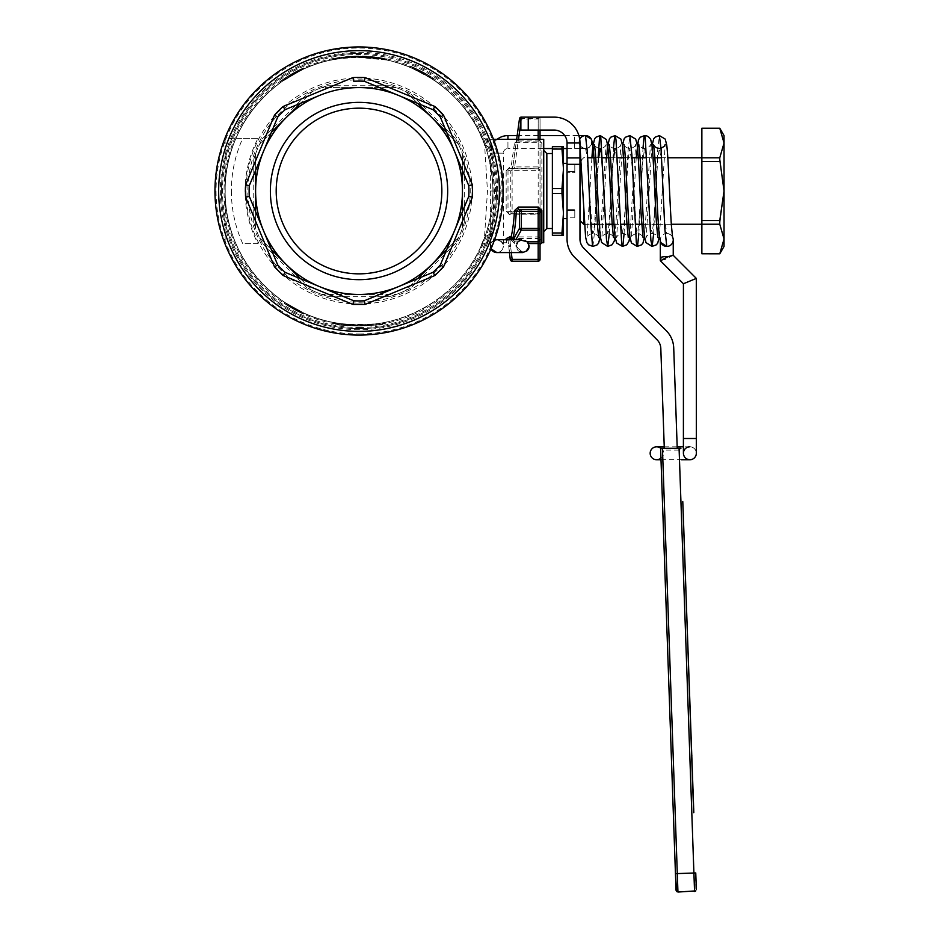 <?xml version="1.0" encoding="UTF-8"?>
<svg xmlns="http://www.w3.org/2000/svg" width="939" height="939" viewBox="0 0 939 939"><rect width="100%" height="100%" fill="white"/><g stroke="black" fill="none" stroke-linecap="round" stroke-linejoin="round"><path stroke-width="0.7" stroke-dasharray="4.7 3.52" d="M286.571 78.407A133.901 133.901 0 0 0 281.301 81.975A133.901 133.901 0 0 1 303.285 69.263L289.048 76.845A133.901 133.901 0 0 0 286.571 78.407L285.925 77.409A135.087 135.087 0 0 0 280.62 81.012L281.301 81.975L280.62 81.012A135.087 135.087 0 0 1 285.925 77.409L286.571 78.407L285.925 77.409A135.087 135.087 0 0 1 288.426 75.836L289.048 76.845L298.966 71.329A133.901 133.901 0 0 0 289.048 76.845L288.426 75.836A135.087 135.087 0 0 1 302.792 68.183L303.285 69.263A133.901 133.901 0 0 0 300.457 70.601L280.573 82.491L290.773 75.813L303.614 69.11L302.792 68.183L288.426 75.836L289.048 76.845L288.426 75.836A135.087 135.087 0 0 0 285.925 77.409L286.571 78.407M288.426 75.836L298.438 70.272A135.087 135.087 0 0 0 288.426 75.836L289.048 76.845M298.438 70.272L298.966 71.329M356.433 57.138L343.838 57.972L329.389 60.425L338.686 58.664L360.94 57.126L356.433 57.138L356.409 56.117L339.906 57.455L353.98 56.187L354.015 57.197M353.98 56.187L329.401 59.392L329.389 60.425L329.166 59.439L337.371 57.842L356.409 56.117M340.047 58.464L340.118 57.432L340.047 58.464M378.124 57.455L386.915 59.016L355.552 56.14L374.192 56.95L386.938 59.016L357.794 56.105L378.124 57.455L377.983 58.453L386.058 59.861M386.152 59.885L357.794 57.115L377.936 58.453M358.264 57.115L357.794 56.105L358.264 57.115M386.762 60.014L355.576 57.15L374.086 57.96L386.762 60.014L386.974 59.016M373.323 57.878L355.576 57.15L378.734 58.57L373.323 57.878L373.44 56.868L355.552 56.14L355.576 57.15L356.116 56.129L378.405 57.49L378.734 58.57L378.875 57.561L373.44 56.868M484.489 144.465C463.725 85.026 397.127 46.985 335.387 59.31C273.214 69.228 223.998 128.056 225.219 191.016C223.998 253.964 273.214 312.793 335.387 322.723C397.127 335.035 463.725 296.994 484.489 237.555L487.47 191.016L484.571 144.442C472.27 119.018 492.106 147.857 492.928 191.016A133.901 133.901 0 0 0 359.027 57.103A133.901 133.901 0 0 0 225.125 191.016C223.905 128.021 273.155 69.146 335.364 59.216C397.162 46.891 463.796 84.956 484.571 144.442L491.813 148.749L494.665 191.016L491.813 233.271L487.364 242.732L491.379 242.732C490.416 242.391 492.247 241.382 496.86 239.715C501.473 241.382 503.304 242.391 502.342 242.732L499.067 240.102M414.909 68.113L432.456 77.714A135.016 135.016 0 0 0 410.296 66.117A135.016 135.016 0 0 1 429.405 75.789L410.296 66.117A135.016 135.016 0 0 1 432.456 77.714L421.036 71.082A135.016 135.016 0 0 0 417.914 69.521A135.016 135.016 0 0 1 420.296 70.707L420.296 71.951A133.901 133.901 0 0 0 410.296 67.315A133.901 133.901 0 0 1 421.036 72.326L432.456 79.04A133.901 133.901 0 0 0 420.296 71.951A133.901 133.901 0 0 1 428.959 76.822L420.296 71.951L420.296 70.707A135.016 135.016 0 0 1 432.456 77.714L432.456 79.04L410.296 67.315A133.901 133.901 0 0 1 432.456 79.04L414.909 69.322A133.901 133.901 0 0 1 432.456 79.04A133.901 133.901 0 0 0 410.296 67.315A133.901 133.901 0 0 1 432.456 79.04L432.456 77.714A135.016 135.016 0 0 0 414.909 68.113L414.909 69.322M414.322 67.843L412.843 67.185A135.016 135.016 0 0 1 429.909 76.106L421.388 71.27L421.388 72.514L409.827 67.115L429.909 77.409A133.901 133.901 0 0 0 412.843 68.394L430.449 77.749L412.291 68.16L421.376 72.514L421.376 71.258L432.902 78.007L421.353 71.247L409.827 65.918L428.114 75.014L421.376 71.258L432.456 77.714L432.456 79.04L432.456 77.714A135.016 135.016 0 0 0 410.296 66.117L410.296 67.315L429.405 77.092A133.901 133.901 0 0 0 410.296 67.315L410.296 66.117L410.296 67.315L410.296 66.117L412.068 66.857L421.353 71.247L414.322 67.843L414.322 69.052M296.524 72.596L289.306 76.693A133.901 133.901 0 0 0 281.043 82.163A133.901 133.901 0 0 1 303.203 69.298L296.524 72.596L296.524 71.341L303.203 68.078A135.016 135.016 0 0 0 285.656 77.679L303.203 68.078A135.016 135.016 0 0 0 281.043 80.801A135.016 135.016 0 0 1 303.203 68.078L303.203 69.298A133.901 133.901 0 0 0 281.043 82.163L300.151 70.742A133.901 133.901 0 0 0 281.043 82.163A133.901 133.901 0 0 1 303.203 69.298L285.656 78.993A133.901 133.901 0 0 1 303.203 69.298L303.203 68.078A135.016 135.016 0 0 0 281.043 80.801A135.016 135.016 0 0 1 300.151 69.509L281.043 80.801L281.043 82.163L281.043 80.801A135.016 135.016 0 0 1 289.306 75.402L296.524 71.341M691.738 753.043L693.651 807.704M693.616 806.93L691.574 753.055L693.475 807.716M692.172 765.379L692.02 766.036L692.172 765.379M693.592 811.108L693.064 796.037L693.592 811.108M693.675 808.315L693.768 811.096M693.651 812.658L691.562 753.031M693.475 807.634L693.815 812.658M693.264 796.824L693.064 796.037L693.264 796.824M692.712 781.025L693.135 792.962M692.818 788.983L692.548 781.037M692.618 778.255L692.419 777.574M683.252 513.797L685.681 584.539M687.923 647.628L688.533 666.091M695.834 890.888L694.555 891.475L693.909 873.012L695.752 872.941L695.834 890.888L676.62 891.557L677.946 892.05L677.301 873.587L693.909 873.012L679.143 450.121L680.928 448.279L660.598 448.279L660.95 458.255L662.746 456.882L663.932 453.279L663.04 450.121L660.915 448.279M684.238 543.258L683.169 511.638M685.247 572.109L684.707 556.51L685.247 572.109M683.299 516.344L683.134 511.591M684.977 564.175L685.376 575.701M378.734 57.549L378.581 58.547L378.734 57.549M386.305 58.887L386.105 59.873M386.704 60.002L386.915 59.016L386.727 60.002M354.073 56.187L354.109 57.197M354.731 56.164L354.766 57.173L354.731 56.164M529.185 246.264L526.685 251.218L522.718 252.579L516.25 246.147L518.751 251.218L525.101 252.122L529.185 246.159L525.946 240.572L521.415 239.844M518.011 241.734L516.25 246.147L522.73 252.579L518.152 250.69L516.708 248.506L516.25 246.147L519.279 239.715M490.98 248.823L490.393 246.147A6.467 6.432 180 0 1 494.442 240.184L490.851 243.776L490.98 248.823A6.467 6.432 180 0 1 490.393 246.147L490.393 191.016L503.327 191.016L490.393 191.016L490.393 153.151L503.327 153.151A4.613 4.613 0 0 1 507.94 148.538L507.94 142.071L507.94 148.538L543.728 148.538M496.86 252.579A6.467 6.432 180 0 0 503.327 246.147C502.917 250.044 500.757 252.192 496.848 252.579L496.86 252.579C500.78 252.192 502.94 250.044 503.327 246.147L501.426 241.593L496.379 239.727M517.765 242.016L514.654 241.816L514.654 243.553L516.802 243.553L517.765 242.016M660.317 241.464L660.317 239.961A6.467 6.467 0 0 1 666.784 233.494L664.871 220.301L661.068 158.844L659.389 148.526L657.887 156.883L654.084 217.965L652.182 233.377L650.586 226.053L646.466 160.968L644.565 148.538L642.652 162.482L638.849 223.858L637.581 233.036L636.619 232.097L631.865 163.257L629.834 148.526L628.05 160.24L624.247 221.78L622.334 233.447L620.433 218.764L616.63 157.517L615.068 148.526C611.852 148.01 609.916 146.672 609.247 144.536M613.484 157.764L608.366 231.663L607.733 233.494L606.465 227.977L603.977 190.946M598.706 157.764L594.716 221.428L593.765 230.654L593.131 233.295L592.497 232.872L586.781 154.571L585.513 148.526L580.948 146.637L579.046 142.071A6.467 6.467 0 0 0 579.117 142.986L579.973 145.392L579.868 140.615M592.896 246.417L594.716 230.677L598.108 157.764M609.305 233.705L613.437 148.327M624.083 233.705L628.05 150.886L629.834 135.603M638.849 233.705L642.992 148.315M653.626 233.705L657.57 151.355L659.389 135.603M579.973 157.916L579.973 164.313L567.039 164.313L567.039 157.916L579.973 157.916L579.973 145.392A6.467 6.467 0 0 0 591.981 142.071A6.467 6.467 0 0 0 588.448 136.308M696.327 453.279A6.467 6.467 0 0 1 689.872 459.746M688.674 459.629A6.467 6.467 0 0 1 684.085 456.166M660.716 448.279A6.467 6.467 0 0 0 650.152 453.279A6.467 6.467 0 0 0 660.939 458.091M683.428 453.877C683.51 449.64 685.658 447.293 689.872 446.811A6.467 6.467 0 0 1 696.304 452.68A6.467 6.467 0 0 0 689.872 446.811A6.467 6.467 0 0 1 696.304 452.68M672.606 237.52C671.913 235.349 669.976 234.011 666.784 233.494A6.467 6.467 0 0 1 672.488 236.91M497.177 139.301A17.548 17.548 0 0 0 490.393 153.151L503.327 153.151L503.327 246.147A6.467 6.432 180 0 0 494.63 240.102M591.488 144.547L589.105 147.446L585.513 148.538C582.297 147.998 580.361 146.672 579.692 144.524L579.973 146.179M673.24 255.326L665.387 259.399L660.317 260.631M527.671 242.016L528.833 244.046L527.284 250.69M364.297 300.785A109.898 109.898 0 0 1 353.757 300.785L285.139 272.357A109.898 109.898 0 0 1 277.686 264.904A109.898 109.898 0 0 0 285.139 272.357M353.757 81.247A109.898 109.898 0 0 1 364.297 81.247L432.914 109.663A109.898 109.898 0 0 1 440.368 117.129A109.898 109.898 0 0 0 432.914 109.663M249.258 185.734A109.898 109.898 0 0 0 249.258 196.286A109.898 109.898 0 0 1 249.258 185.734L277.686 117.129A109.898 109.898 0 0 1 285.139 109.663A109.898 109.898 0 0 0 277.686 117.129M468.796 196.286A109.898 109.898 0 0 0 468.796 185.734A109.898 109.898 0 0 1 468.796 196.286L440.368 264.904A109.898 109.898 0 0 1 432.914 272.357A109.898 109.898 0 0 0 440.368 264.904M276.195 191.016A82.832 82.832 0 0 1 359.027 108.173A82.832 82.832 0 0 1 441.858 191.016A82.832 82.832 0 0 1 359.027 273.848A82.832 82.832 0 0 1 276.195 191.016A82.832 82.832 0 0 0 359.027 273.848A82.832 82.832 0 0 0 441.858 191.016A82.832 82.832 0 0 0 359.027 108.173A82.832 82.832 0 0 0 276.195 191.016A82.832 82.832 0 0 1 359.027 108.173A82.832 82.832 0 0 1 441.858 191.016A82.832 82.832 0 0 1 359.027 273.848A82.832 82.832 0 0 1 276.195 191.016M359.027 46.95A144.066 144.066 0 0 1 503.093 191.016A144.066 144.066 0 0 1 359.027 335.07A144.066 144.066 0 0 1 214.961 191.016A144.066 144.066 0 0 1 359.027 46.95A144.066 144.066 0 0 0 214.961 191.016A144.066 144.066 0 0 0 359.027 335.07M496.625 191.016A137.599 137.599 0 0 0 359.027 53.417A137.599 137.599 0 0 1 496.625 191.016A137.599 137.599 0 0 1 359.027 328.615A137.599 137.599 0 0 0 496.625 191.016A137.599 137.599 0 0 1 359.027 328.615A137.599 137.599 0 0 1 221.428 191.016A137.599 137.599 0 0 1 359.027 53.417A137.599 137.599 0 0 0 221.428 191.016A137.599 137.599 0 0 0 359.027 328.615A137.599 137.599 0 0 1 221.428 191.016A137.599 137.599 0 0 0 359.027 328.615M359.027 324.917A133.901 133.901 0 0 0 492.928 191.016C492.106 234.175 472.27 263.002 484.571 237.59C463.796 297.064 397.162 335.129 335.364 322.805C273.155 312.875 223.905 254.011 225.125 191.016A133.901 133.901 0 0 0 359.027 324.917C375.94 323.908 384.497 323.086 384.708 322.429A133.901 133.901 0 0 1 376.915 323.72L376.915 324.835L376.915 323.72C381.375 324.401 343.463 325.587 341.15 323.72L341.15 323.72A133.901 133.901 0 0 1 333.345 322.429L333.345 323.556A135.016 135.016 0 0 0 341.139 324.835C343.451 326.69 381.387 325.504 376.915 324.835A135.016 135.016 0 0 0 384.72 323.556L384.708 322.429A133.901 133.901 0 0 1 376.915 323.72L376.915 324.835L376.915 323.72L362.9 324.859A133.901 133.901 0 0 1 355.153 324.859L341.139 323.72A133.901 133.901 0 0 1 333.345 322.429C333.556 323.086 342.113 323.908 359.027 324.917A133.901 133.901 0 0 1 225.125 191.016C223.905 128.021 273.155 69.146 335.364 59.216C397.162 46.891 463.796 84.956 484.571 144.442C463.983 85.59 398.523 47.584 337.207 58.899C274.2 68.031 223.869 127.352 225.125 191.016A133.901 133.901 0 0 1 359.027 57.103A133.901 133.901 0 0 1 492.928 191.016M298.755 310.586L294.564 308.379A133.901 133.901 0 0 1 294.494 308.332L294.588 308.391A133.901 133.901 0 0 0 294.67 308.438L298.755 310.586L298.755 311.818L294.67 309.694A135.016 135.016 0 0 1 294.588 309.659L284.306 303.461L284.306 302.135M303.262 312.746A133.901 133.901 0 0 1 284.728 302.417A133.901 133.901 0 0 0 300.68 311.537L303.262 312.746L303.262 313.966L300.68 312.769A135.016 135.016 0 0 1 284.728 303.743A135.016 135.016 0 0 0 288.261 305.997A135.016 135.016 0 0 1 284.728 303.743L284.728 302.417A133.901 133.901 0 0 0 293.684 307.886L303.203 312.722A133.901 133.901 0 0 1 284.728 302.417A133.901 133.901 0 0 0 291.078 306.396A133.901 133.901 0 0 1 284.728 302.417A133.901 133.901 0 0 0 288.261 304.694A133.901 133.901 0 0 1 284.728 302.417L284.728 303.743A135.016 135.016 0 0 0 291.078 307.675L291.078 306.396A133.901 133.901 0 0 0 293.684 307.886L303.203 312.722A133.901 133.901 0 0 1 291.078 306.396L291.078 307.675A135.016 135.016 0 0 1 284.728 303.743L284.728 302.417L284.728 303.743A135.016 135.016 0 0 0 291.078 307.675L291.078 306.396L291.078 307.675A135.016 135.016 0 0 0 293.062 308.814L293.062 307.546A133.901 133.901 0 0 0 300.28 311.337L293.062 307.546A133.901 133.901 0 0 0 300.28 311.337L293.062 307.546L293.062 308.814A135.016 135.016 0 0 0 303.203 313.943L293.684 309.154A135.016 135.016 0 0 1 291.078 307.675L291.078 306.396L291.078 307.675A135.016 135.016 0 0 1 284.728 303.743L284.728 302.417L284.728 303.743A135.016 135.016 0 0 0 286.618 304.964L286.618 303.649L286.618 304.964A135.016 135.016 0 0 0 303.262 313.966L303.262 312.746M340.951 323.697L340.963 324.812M333.345 322.429L333.345 322.429C335.188 325.974 389.685 324.248 384.72 322.429L384.72 323.556C384.509 324.213 375.94 325.035 359.027 326.021C342.113 325.035 333.556 324.213 333.345 323.556L333.345 322.429L333.345 323.556A135.016 135.016 0 0 0 341.15 324.835L355.153 325.974A135.016 135.016 0 0 0 362.9 325.974L376.915 324.835A135.016 135.016 0 0 0 384.708 323.556L384.708 322.429L384.72 323.556C389.697 325.352 335.176 327.077 333.345 323.556M284.306 303.461L294.494 309.6A135.016 135.016 0 0 0 294.564 309.635L303.614 314.131L303.614 312.91L284.341 302.158L303.579 312.898L303.579 314.107L284.341 303.485L303.579 314.107M484.489 237.555L484.571 237.59C463.796 297.064 397.162 335.129 335.364 322.805C273.155 312.875 223.905 254.011 225.125 191.016M231.37 191.016A127.657 127.657 0 0 0 242.732 243.647L258.002 243.647A113.912 113.912 0 0 1 258.002 138.373L242.732 138.373A127.657 127.657 0 0 0 231.37 191.016M446.706 249.598L458.42 237.884L455.755 243.166A109.898 109.898 0 0 0 464.3 222.531L462.458 228.142L462.458 191.016A103.431 103.431 0 0 1 285.89 264.152A103.431 103.431 0 0 1 359.027 87.585A103.431 103.431 0 0 1 462.458 191.016L462.458 153.879A109.898 109.898 0 0 0 458.42 144.137L405.906 91.623A109.898 109.898 0 0 0 396.164 87.585L321.889 87.585A109.898 109.898 0 0 0 312.147 91.623L259.634 144.137A109.898 109.898 0 0 0 255.596 153.879L255.596 228.142A109.898 109.898 0 0 0 259.634 237.884L312.147 290.409A109.898 109.898 0 0 0 321.889 294.447L396.164 294.447A109.898 109.898 0 0 0 405.906 290.409L458.42 237.884A109.898 109.898 0 0 0 462.458 228.142L462.458 211.58M462.458 170.44L462.458 153.879L464.3 159.489A109.898 109.898 0 0 0 455.755 138.855L458.42 144.137L446.706 132.422M300.445 278.695L312.147 290.409L306.877 287.745A109.898 109.898 0 0 0 327.511 296.29L321.889 294.447L396.164 294.447L390.542 296.29A109.898 109.898 0 0 0 411.176 287.745L405.906 290.409L417.62 278.695M255.596 211.58L255.596 228.142L253.753 222.531A109.898 109.898 0 0 0 262.298 243.166L259.634 237.884L271.348 249.598M271.348 132.422L259.634 144.137L262.298 138.855A109.898 109.898 0 0 0 253.753 159.489L255.596 153.879L255.596 170.44M417.62 103.325L405.906 91.623L411.176 94.287A109.898 109.898 0 0 0 390.542 85.731L396.164 87.585L321.889 87.585L327.511 85.731A109.898 109.898 0 0 0 306.877 94.287L312.147 91.623L300.445 103.325M543.728 139.301L543.728 242.732M541.873 211.216L538.176 214.843L509.666 214.843L507.999 211.956L506.156 211.228L506.156 170.792L509.666 168.187L512.119 168.797A1.843 1.831 -76 0 0 510.288 170.64L512.119 170.64L512.119 168.797L538.176 168.797L538.176 170.64L512.119 170.64L512.119 211.381L538.176 211.381L538.176 170.64L540.031 170.64A1.843 1.843 0 0 0 538.176 168.797L514.654 168.327L514.654 166.919L512.882 166.626L516.65 139.301L512.894 166.59L511.062 167.189L514.49 143.162L518.41 141.848L538.176 141.848L541.873 143.162L541.873 211.216L540.031 211.944L539.491 213.282L538.176 213.846L538.176 213.223A1.843 1.843 180 0 0 540.031 211.381L540.031 139.301L540.031 211.334L538.176 209.479L521.321 209.479M506.156 170.792L509.666 167.189L511.062 167.189L511.062 168.187A1.843 1.843 7.9 0 0 512.894 166.59A1.843 1.843 -172.1 0 1 511.051 168.222L509.666 168.187L509.666 167.189M491.813 233.271L484.97 236.663L491.813 233.271C478.291 257.896 499.29 231.475 500.311 191.016C499.302 150.58 478.28 124.112 491.813 148.749L484.97 145.357M493.491 139.301L487.364 139.301L491.813 148.749M270.373 191.016A88.653 88.653 0 0 0 359.027 279.669A88.653 88.653 0 0 0 447.68 191.016A88.653 88.653 0 0 0 359.027 102.363A88.653 88.653 0 0 0 270.373 191.016M508.398 238.917L507.999 240.091C508.656 245.748 508.656 245.748 507.999 240.091L509.466 252.579L507.999 240.091L509.666 238.494L512.119 259.399L538.176 259.399L538.176 238.494L540.031 240.314L540.031 259.352L538.176 259.399L538.176 261.195L512.119 261.195L512.119 259.399L510.288 259.563M538.176 236.91L538.176 238.494L509.666 238.494L509.666 236.91L538.176 236.91L541.873 238.612L541.873 242.732M540.031 240.314L541.873 238.612M511.051 239.715L512.882 239.903L514.654 241.816L515.851 239.715M520.875 117.187A1.843 1.843 0 0 1 521.321 117.129L520.875 118.924M521.321 118.549L521.321 117.129L538.176 117.129L521.321 117.129A1.843 1.843 0 0 0 519.49 118.725L521.321 118.549L514.654 166.919L538.176 166.919L538.176 118.549L540.031 118.983L538.176 118.983L538.176 117.129L538.176 118.549L521.321 118.549M539.491 117.68A1.843 1.843 0 0 1 540.031 118.983L540.031 130.063L540.031 118.983A1.843 1.843 0 0 0 538.176 117.129A1.843 1.843 0 0 1 539.491 117.68M538.176 139.301L541.873 143.162M514.49 143.162L518.41 140.099L518.41 141.848M510.828 212.684A1.843 1.831 -104 0 0 512.119 213.223L512.119 211.381L510.288 211.381A1.843 1.831 -104 0 0 510.828 212.684M563.459 191.016L563.459 163.398L563.459 191.016M567.039 191.016L567.039 163.398L567.039 191.016M552.378 191.016L552.378 153.515L552.378 191.016M546.838 153.515L546.838 228.506M523.035 117.129L528.258 117.129L528.258 130.063L520.875 130.063L520.875 117.129L523.035 117.129M688.428 663.298L688.569 666.091M719.767 224.221L724.039 238.999L724.039 143.021L719.767 157.799L724.039 191.016L719.767 224.221L701.867 224.221L701.867 157.764L701.867 253.776L719.767 253.812M719.767 161.461L701.867 161.461L701.867 224.221M583.671 209.69L583.671 224.257M579.973 205.794L579.973 161.461L579.973 205.794M719.767 157.799L701.867 157.799L701.867 128.256L719.767 128.256L724.039 143.021L724.039 135.603M724.039 246.417L724.039 238.999L719.767 253.776M701.867 157.799L701.867 161.461M701.867 220.559L719.767 220.559M684.484 548.986L684.285 543.258M684.414 548.223L684.144 540.336L684.449 548.223M683.31 515.488L683.733 527.753L683.275 515.488M683.698 527.765L683.486 521.65L683.698 527.765M683.451 520.769L683.04 507.682M682.958 505.605L682.817 501.543M683.04 507.882L682.993 506.367M684.378 547.296L684.789 557.895M685.658 583.894L685.411 575.666M685.306 572.614L685.13 567.661M685.083 567.32L685.364 574.41M685.458 577.99L685.259 572.25M685.235 571.593L685.493 578.189M676.033 890.266L676.62 891.557L676.033 890.266M677.23 448.279L664.296 448.279L677.23 448.279L673.721 347.97A25.858 25.858 0 0 0 666.174 330.587L583.765 248.178A12.923 12.923 0 0 1 579.973 239.034L579.973 164.313M664.296 448.279L660.81 348.416A12.923 12.923 0 0 0 657.03 339.73L574.621 257.321A25.858 25.858 0 0 1 567.039 239.034L567.039 164.313M528.258 130.063L554.116 130.063A12.923 12.923 0 0 1 567.039 142.986L567.039 157.916M579.703 139.242A6.467 6.467 0 0 0 579.046 142.071A6.467 6.467 0 0 1 579.703 139.242A25.858 25.858 0 0 0 554.116 117.129L528.258 117.129M567.039 142.986L579.117 142.986M561.98 235.337L561.98 232.966L552.378 232.966L552.378 235.337L563.459 235.337L563.459 146.684L552.378 146.684L552.378 149.066L561.98 149.066L561.98 146.684M561.98 193.387L561.98 188.633L552.378 188.633L552.378 193.387L561.98 193.387L563.459 213.176L561.98 232.966M561.98 149.066L563.459 168.844L561.98 188.633M552.378 188.633L552.378 149.066M552.378 232.966L552.378 193.387M507.999 170.065L507.999 211.956L510.288 211.381L510.288 170.64L507.999 170.065M509.666 214.843L506.156 211.228M509.666 236.91L506.156 238.612C506.825 244.093 506.825 244.093 506.156 238.612C506.825 244.093 506.825 244.093 506.156 238.612L507.893 239.715M258.002 138.373L225.125 138.373L225.125 243.647L225.125 138.373L242.732 138.373M258.002 243.647L242.732 243.647M284.259 79.932L292.733 74.674L284.259 79.932L284.259 78.594L290.116 74.909L291.513 74.087L291.513 75.378M299.811 70.918L300.656 70.495A133.901 133.901 0 0 0 291.818 75.202L299.811 70.918L299.811 69.674L291.818 73.923A135.016 135.016 0 0 1 300.656 69.275L299.811 69.674M301.795 312.065L295.186 308.72L301.795 312.065L301.795 313.297L298.884 311.889L295.186 309.976L295.186 308.72M285.656 77.679L285.656 78.993M300.151 69.509L300.151 70.742M295.198 72.045L300.457 69.369A135.016 135.016 0 0 1 303.309 68.031L290.773 74.521L280.573 81.13L288.226 76.059L295.198 72.045L295.198 73.301M280.573 81.13L280.573 82.491M282.592 79.721L282.592 81.071M303.614 67.89L303.614 69.11M303.309 68.031L303.309 69.251M293.649 72.89L293.649 74.158M301.055 69.087L301.055 70.308M300.457 69.369L300.457 70.601L300.457 69.369M291.513 74.087L292.733 73.395L291.959 75.108M292.733 73.395L292.733 74.674M291.959 73.829L283.003 79.439L283.003 80.789M283.003 79.439L284.259 78.594M291.818 73.923L291.818 75.202L291.818 73.923M293.144 73.16L293.144 74.439M300.656 69.275L300.656 70.495L300.656 69.275M281.043 80.801L281.043 82.163L281.043 80.801M303.203 68.078L303.203 69.298L303.203 68.078M289.306 75.402L289.306 76.693L289.306 75.402M429.405 75.789L429.405 77.092M412.291 66.951L412.291 68.16M430.449 76.435L430.449 77.749M432.902 78.007L432.902 79.334M409.827 65.918L409.827 67.115M412.068 66.857L412.068 68.066M410.296 66.117L410.296 67.315L410.296 66.117A135.016 135.016 0 0 1 417.914 69.521A135.016 135.016 0 0 0 410.296 66.117L410.296 67.315L410.296 66.117M428.571 75.296L428.571 76.587M429.909 76.106L429.909 77.409L429.909 76.106M412.843 67.185L412.843 68.394L412.843 67.185M420.296 70.707L428.959 75.519A135.016 135.016 0 0 0 420.296 70.707L420.296 71.951L420.296 70.707M428.959 75.519L428.959 76.822M417.914 69.521L417.914 70.754L417.914 69.521M421.036 71.082L421.036 72.326M432.456 77.714L432.456 79.04L432.456 77.714M292.815 307.393L286.149 303.344L292.815 307.393L292.815 308.673L289.635 306.83L286.149 304.67L286.149 303.344M288.379 304.764L301.525 311.936L288.379 304.764L288.379 306.067L293.954 309.307L301.525 313.168L301.525 311.936M288.261 305.997L288.261 304.694L288.261 305.997M284.341 303.485L284.341 302.158M301.525 313.168L286.395 304.823L286.395 303.508M286.395 304.823L288.379 306.067M293.684 309.154L293.684 307.886L293.684 309.154A135.016 135.016 0 0 1 291.078 307.675L291.078 306.396L291.078 307.675A135.016 135.016 0 0 0 293.062 308.814L293.062 307.546L293.062 308.814L300.28 312.57A135.016 135.016 0 0 1 293.062 308.814L293.062 307.546L293.062 308.814L300.28 312.57L300.28 311.337L300.28 312.57A135.016 135.016 0 0 1 293.062 308.814A135.016 135.016 0 0 0 303.203 313.943L303.203 312.722L303.203 313.943L293.684 309.154M303.203 313.943L303.203 312.722L303.203 313.943M293.062 308.814L293.062 307.546L293.062 308.814M355.153 325.974L355.153 324.859L355.153 325.974M362.9 325.974L362.9 324.859L362.9 325.974M298.989 311.948L298.989 310.703L298.989 311.948M286.618 304.964L286.618 303.649L286.618 304.964M300.68 312.769L300.68 311.537M341.15 324.835L341.15 323.72M294.588 309.659L294.588 308.391M294.67 309.694L294.67 308.438M286.149 304.67L293.966 309.318L293.966 308.051L293.966 309.318L292.815 308.673M295.186 309.976L296.348 310.586L296.348 309.342M296.348 310.586L301.795 313.297M294.494 309.6L294.494 308.332M294.564 309.635L294.564 308.379M303.614 314.131L298.755 311.818M498.809 240.008L497.341 239.727M494.442 240.173L491.379 242.732M484.97 236.663L484.571 237.59M516.25 246.147L517.929 241.839M517.589 242.227L519.49 240.572L525.946 240.572L529.185 246.147M574.797 172.729L574.797 171.614L574.797 172.729L567.039 172.729L574.797 172.729M574.797 171.614L574.797 164.231L574.797 171.614L567.039 171.614L567.039 164.231L567.039 171.614L574.797 171.614M567.039 171.614L567.039 172.729L567.039 171.614M567.039 210.406L567.039 217.789L567.039 209.291L567.039 210.406L574.797 210.406L574.797 217.789L574.797 209.291L567.039 209.291L574.797 209.291L574.797 210.406L567.039 210.406M356.21 56.129L356.233 57.138L356.21 56.129M386.492 58.922L386.281 59.908M355.552 56.14L355.576 57.15L355.552 56.14M356.116 56.129L356.127 57.138L356.116 56.129M378.405 57.49L378.253 58.5M378.875 57.561L378.734 58.57M374.192 56.95L374.086 57.96M379.344 57.631L379.192 58.641M382.819 58.206L382.643 59.204M383.64 58.359L383.452 59.357M386.445 58.911L386.234 59.896M362.571 56.14L362.548 57.15M363.37 56.164L363.346 57.173M345.458 56.786L345.564 57.784M355.2 56.152L355.224 57.162M344.296 56.903L344.413 57.913M347.524 56.586L347.618 57.596M348.885 56.481L348.956 57.49M354.249 56.176L354.285 57.197M345.059 56.821L345.165 57.831M343.721 56.962L343.838 57.972M337.371 57.842L337.535 58.84M338.533 57.666L338.686 58.664M360.2 56.105L360.189 57.115M360.952 56.105L360.94 57.126M360.869 56.105L360.858 57.126M509.783 246.147C510.616 237.849 510.616 237.849 509.783 246.147C508.95 254.434 508.95 254.434 509.783 246.147M683.428 438.501L696.304 438.501M507.94 135.603L507.94 139.301M574.433 142.071C574.433 150.404 574.433 150.404 574.433 142.071C574.433 150.404 574.433 150.404 574.433 142.071L574.433 135.603L574.433 142.071M650.187 452.68A6.467 6.467 0 0 0 650.152 453.279M660.317 258.002A6.467 1.432 180 0 0 665.387 259.399M675.446 873.657L677.301 873.587L662.746 456.882M359.027 333.991A142.986 142.986 0 0 0 502.013 191.016A142.986 142.986 0 0 0 359.027 48.03A142.986 142.986 0 0 0 216.052 191.016A142.986 142.986 0 0 0 359.027 333.991M359.027 329.695A138.679 138.679 0 0 1 220.348 191.016A138.679 138.679 0 0 1 359.027 52.338A138.679 138.679 0 0 1 497.705 191.016A138.679 138.679 0 0 1 359.027 329.695M359.027 327.523A136.519 136.519 0 0 0 495.546 191.016A136.519 136.519 0 0 0 359.027 54.497A136.519 136.519 0 0 0 222.508 191.016A136.519 136.519 0 0 0 359.027 327.523M359.027 325.997A134.981 134.981 0 0 1 224.045 191.016A134.981 134.981 0 0 1 359.027 56.023A134.981 134.981 0 0 1 494.008 191.016A134.981 134.981 0 0 1 359.027 325.997M359.027 304.001A112.985 112.985 0 0 1 246.041 191.016A112.985 112.985 0 0 1 359.027 78.019A112.985 112.985 0 0 1 472.012 191.016A112.985 112.985 0 0 1 359.027 304.001M464.3 159.489L464.3 222.531M455.755 243.166L411.176 287.745M390.542 296.29L327.511 296.29M306.877 287.745L262.298 243.166M253.753 222.531L253.753 159.489M262.298 138.855L306.877 94.287M327.511 85.731L390.542 85.731M411.176 94.287L455.755 138.855M359.027 302.205A111.189 111.189 0 0 0 470.216 191.016A111.189 111.189 0 0 0 359.027 79.827A111.189 111.189 0 0 0 247.837 191.016A111.189 111.189 0 0 0 359.027 302.205M540.031 167.353L538.176 166.919L538.176 168.327L540.031 170.182M511.321 252.579L509.807 239.715M512.999 239.715L512.894 238.553M540.031 211.381L538.176 211.381L538.176 213.223L509.666 213.846L538.176 213.846L538.176 214.843M520.875 122.258L521.321 118.983L538.176 118.983L538.176 130.063M538.176 141.848L538.176 140.099L518.41 140.099L518.516 139.301M679.143 450.121L663.04 450.121M514.654 168.327L511.051 168.222M511.051 239.856L514.654 243.553M282.662 79.674L282.662 81.024M288.226 76.059L288.226 77.362M290.773 74.521L290.773 75.813M300.046 69.568L300.046 70.801M293.884 72.761L293.884 74.017M288.097 76.129L288.097 77.432M290.116 74.909L290.116 76.2M296.431 71.387L296.431 72.643M301.818 68.723L301.818 69.944M291.606 74.04L291.606 75.32M414.674 68.007L414.674 69.216M421.353 71.247L421.353 72.503M428.114 75.014L428.114 76.305M414.627 67.972L414.627 69.193M428.149 75.038L428.149 76.329M430.696 76.587L430.696 77.902M293.954 309.307L293.954 308.039L293.954 309.307M299.576 312.229L299.576 310.997L299.611 312.241M288.332 306.044L288.332 304.741M285.902 304.506L285.902 303.18M289.834 306.947L289.834 305.656M290.01 307.053L290.01 305.762M299.036 311.971L299.036 310.727M289.881 306.971L289.881 305.68M298.919 311.901L298.919 310.668M289.635 306.83L289.635 305.539M298.884 311.889L298.884 310.656M359.027 53.417A137.599 137.599 0 0 0 221.428 191.016M359.027 300.903A109.898 109.898 0 0 1 353.757 300.785M359.027 81.118A109.898 109.898 0 0 1 364.297 81.247M357.747 57.115L357.736 56.105M339.941 58.476L339.801 57.479M329.284 60.448L329.061 59.462M591.887 157.764L587.086 237.485C587.755 235.349 589.692 234.011 592.896 233.494C596.065 233.987 598.014 235.325 598.73 237.52M606.113 144.512L606.113 144.512C605.444 146.672 603.495 148.01 600.291 148.526C597.087 148.01 595.138 146.672 594.469 144.512M606.664 157.764L601.852 237.497C602.545 235.337 604.481 234.011 607.674 233.506C610.866 234.011 612.815 235.349 613.507 237.52M622.451 145.51L616.63 237.508C617.31 235.349 619.247 234.011 622.451 233.506C625.656 234.011 627.592 235.349 628.273 237.508M635.668 144.5C635.022 146.625 633.074 147.975 629.834 148.526C626.642 148.01 624.705 146.684 624.024 144.536M636.208 157.764L631.407 237.485C632.076 235.349 634.025 234.022 637.229 233.494C640.445 234.022 642.393 235.36 643.051 237.508M644.624 236.522L650.445 144.512C649.753 146.672 647.816 148.01 644.624 148.526C641.419 148.01 639.482 146.672 638.79 144.524M652.006 145.522L646.185 237.497C646.865 235.349 648.802 234.011 652.006 233.494C655.211 234.011 657.147 235.36 657.828 237.52M660.997 459.746L681.327 459.746M567.039 148.538L579.973 148.538M580.243 148.538L585.513 148.538M552.378 148.538L563.459 148.538M516.321 141.707L516.004 142.341L540.383 142.294L540.031 141.449M584.492 224.257L591.324 224.257M599.27 224.257L606.101 224.257M614.047 224.257L620.879 224.257M628.825 224.257L635.644 224.257M643.602 224.257L656.537 224.257M658.38 224.257L671.315 224.257M581.147 160.287L583.671 157.764L587.697 157.764M595.76 157.764L602.474 157.764M610.538 157.764L617.24 157.764M625.304 157.764L632.017 157.764M646.196 157.764L653.028 157.764M660.974 157.764L667.805 157.764M502.342 242.732L506.661 242.732L508.492 244.351M333.216 322.406L333.216 323.532M487.364 242.732C483.972 243.189 481.754 244.586 480.698 246.922L480.862 246.57M487.364 139.289C483.902 138.784 481.684 137.376 480.698 135.099L480.932 135.603M480.651 135.005L480.979 135.709M600.291 236.534L606.113 144.524M615.068 236.534L620.879 144.547M620.89 144.512C620.233 146.66 618.285 147.998 615.068 148.526M629.846 236.534L635.656 144.524M659.389 236.534L665.211 144.512M661.021 148.327L659.389 148.526M564.726 135.603L578.894 135.603M517.166 135.603L540.031 135.603M689.872 446.811L683.404 446.811M677.183 446.811L664.237 446.811M574.797 164.231L567.039 164.231M574.797 217.789L567.039 217.789"/><path stroke-width="1.41" d="M693.616 806.93L685.81 588.319M693.815 812.658L693.651 807.622M693.768 811.096L693.498 808.315M693.135 792.962L692.994 788.971M691.832 755.813L691.808 755.144M691.667 755.825L691.644 755.156M692.618 778.255L692.595 777.574M693.651 812.658L682.782 501.543M696.339 889.562L695.752 872.941L693.909 873.012L694.555 891.475L695.834 890.888L677.946 892.05L662.441 448.279L660.598 448.279L675.446 873.657L660.95 458.255M683.498 520.769L685.493 577.99M497.341 239.727L519.279 239.715L527.507 241.816L529.185 246.264M527.53 241.839L529.185 246.147L528.727 248.506L527.284 250.69L522.718 252.579L527.284 250.69M490.98 248.823L494.384 252.086L496.848 252.579A6.467 6.432 180 0 1 490.98 248.823L496.848 252.579L522.718 252.579M510.288 259.563L509.466 252.579L510.288 259.563L512.119 259.399L512.119 261.195A1.843 1.843 0 0 1 510.288 259.563A1.843 1.843 0 0 0 512.119 261.195L538.176 261.195L538.176 259.399L540.031 259.352L540.031 228.341A1.843 1.796 180 0 1 538.176 230.137L538.176 241.816L527.507 241.816L528.011 242.45M516.25 246.135L516.286 245.455M496.86 239.715L494.442 240.184A6.467 6.432 180 0 1 494.63 240.102M615.068 148.526L613.484 157.764M603.977 190.946L601.383 153.069L600.115 148.644L598.706 157.764M672.606 237.508L671.408 225.56C669.847 202.859 668.333 157.282 666.737 145.076L665.235 139.101L659.389 135.603L661.068 149.055L664.871 229.222L666.784 246.417A6.467 6.467 0 0 1 660.317 239.961M591.488 144.547L591.981 142.071A6.467 6.467 0 0 0 585.513 135.603L587.415 152.811L590.596 221.792L592.497 245.607L592.896 246.417L597.157 244.856L598.624 243.131L600.291 236.534M598.108 157.764L599.481 138.843L600.115 135.756L600.749 136.66L606.465 239.222L607.733 246.405L609.305 233.705M613.437 148.327L614.716 136.202L615.35 136.026L615.984 139.817L621.7 243.624L622.334 246.358L622.968 245.079L624.083 233.705M643.051 237.508L641.337 217.379C639.905 192.272 638.555 154.196 637.053 144.125L635.668 139.078L629.834 135.603L631.865 154.818L636.302 242.203L636.935 246.006L637.569 245.818L638.849 233.705M642.992 148.315L643.919 137.998L644.553 135.615L645.199 137.27L650.903 240.501L652.182 246.264L653.626 233.705M598.718 237.508L597.697 228.036C596.065 206.146 594.481 156.567 592.791 144.547L591.417 139.207L585.513 135.603A6.467 6.467 0 0 0 579.703 139.242A6.467 6.467 0 0 1 588.448 136.308M579.868 140.615L579.703 139.242M684.085 456.166A6.467 6.467 0 0 1 683.404 453.279L683.404 438.501L696.327 438.501L696.327 453.279A6.467 6.467 0 0 0 696.304 452.68A6.467 6.467 0 0 1 696.327 453.279A6.467 6.467 0 0 0 696.304 452.68A6.467 6.467 0 0 1 688.674 459.629M696.327 453.279A6.467 6.467 0 0 1 689.872 459.746C686.221 459.441 684.073 457.481 683.428 453.877L683.404 453.279A6.467 6.467 0 0 1 689.872 446.811A6.467 6.467 0 0 0 683.404 453.279M672.488 236.91A6.467 6.467 0 0 1 666.784 246.417L660.739 242.544L659.577 237.907C657.899 226.78 656.373 179.689 654.765 156.379L653.567 144.524C654.248 146.672 656.185 148.01 659.389 148.526L659.389 148.526M507.94 139.301L507.94 135.603A17.548 17.548 0 0 0 497.177 139.301M660.422 260.749L668.169 256.605L673.24 255.314L696.327 278.402L683.428 283.754L696.304 278.413L696.327 438.501M660.716 448.279A6.467 6.467 0 0 0 650.187 452.68A6.467 6.467 0 0 0 660.939 458.091M441.858 191.016A82.832 82.832 0 0 0 359.027 108.173A82.832 82.832 0 0 0 276.195 191.016A82.832 82.832 0 0 0 359.027 273.848A82.832 82.832 0 0 0 441.858 191.016M270.373 191.016A88.653 88.653 0 0 1 359.027 102.363A88.653 88.653 0 0 1 447.68 191.016A88.653 88.653 0 0 1 359.027 279.669A88.653 88.653 0 0 1 270.373 191.016M364.543 301.853L364.297 300.785A109.898 109.898 0 0 1 353.757 300.785L352.935 304.436L365.13 304.436L364.543 301.853M353.51 80.179L353.757 81.247A109.898 109.898 0 0 1 364.297 81.247L365.13 77.585A113.584 113.584 0 0 0 352.935 77.585L353.51 80.179M276.759 116.542L277.686 117.129A109.898 109.898 0 0 1 285.139 109.663L319.448 95.461A103.431 103.431 0 0 0 359.027 294.447A103.431 103.431 0 0 0 398.606 95.461A103.431 103.431 0 0 0 319.448 95.461L285.139 109.663L283.132 106.494A113.584 113.584 0 0 0 274.517 115.121L276.759 116.542M249.258 185.734L245.607 184.913A113.584 113.584 0 0 0 245.607 197.108L249.258 196.286A109.898 109.898 0 0 1 249.258 185.734L277.686 117.129M277.686 264.904L249.258 196.286L277.686 264.904L274.517 266.899L283.132 275.526L285.139 272.357A109.898 109.898 0 0 1 277.686 264.904M433.501 108.736L432.914 109.663A109.898 109.898 0 0 1 440.368 117.129L468.796 185.734A109.898 109.898 0 0 1 468.796 196.286L472.446 197.108L472.446 184.913L468.796 185.734L440.368 117.129L443.537 115.121A113.584 113.584 0 0 0 434.921 106.494L433.501 108.736M432.914 272.357L364.297 300.785L432.914 272.357L434.921 275.526L443.537 266.899L440.368 264.904A109.898 109.898 0 0 1 432.914 272.357M359.027 335.07A144.066 144.066 0 0 0 503.093 191.016A144.066 144.066 0 0 0 359.027 46.95A144.066 144.066 0 0 0 214.961 191.016A144.066 144.066 0 0 0 359.027 335.07A144.066 144.066 0 0 1 214.961 191.016A144.066 144.066 0 0 1 359.027 46.95M353.757 300.785L285.139 272.357M364.297 81.247L432.914 109.663M515.851 239.715L521.321 230.137A1.843 1.784 -150.3 0 1 519.49 228.341L521.321 228.341L521.321 230.137L538.176 230.137L538.176 228.341L521.321 228.341L521.321 211.334L519.49 211.334A1.843 1.831 -90 0 1 521.321 209.479L521.321 211.334L538.176 211.334L538.176 228.341L540.031 228.341L540.031 211.334L538.176 211.334L538.176 209.479A1.843 1.843 0 0 1 540.031 211.334L541.873 210.629L541.873 242.732L543.728 242.732L543.728 139.301L493.491 139.301M540.031 211.944L539.491 210.019L538.176 209.479L518.41 209.479L516.321 211.334L514.49 210.629C513.797 222.226 512.647 230.994 511.062 236.91L512.894 238.553C514.478 232.414 515.617 223.329 516.321 211.334L519.49 211.334L519.49 228.341L512.882 239.903L512.271 238.518L511.062 238.494L511.051 239.856M509.807 239.715L509.666 238.494L511.062 238.494L511.062 236.91L509.666 236.91L509.666 238.494L507.999 240.091L506.156 238.612L506.297 239.715M539.491 260.655A1.843 1.843 0 0 0 540.031 259.352A1.843 1.843 0 0 1 538.176 261.195A1.843 1.843 0 0 0 539.491 260.655M541.873 210.629L538.176 207.061L518.41 207.061L518.41 209.479L521.321 209.479M540.031 240.548L540.031 211.381M520.875 118.924L519.49 118.725A1.843 1.843 0 0 1 520.875 117.187M540.031 130.063L540.031 139.301L540.031 130.063M519.49 118.725L516.65 139.301L519.49 118.725M552.378 228.506L546.838 228.506L546.838 153.515L543.728 150.404M523.035 117.129L520.875 117.129L520.875 130.063L554.116 130.063A12.923 12.923 0 0 1 567.039 142.986L579.973 142.986A25.858 25.858 0 0 0 554.116 117.129L523.035 117.129M579.973 157.916L567.039 157.916L567.039 164.313L579.973 164.313L579.973 142.986M680.928 448.279L662.441 448.279M719.767 159.618L719.767 157.799L701.867 157.799L701.867 128.256L719.767 128.22L724.039 143.021L724.039 191.016L719.767 159.618M719.767 220.559L724.039 191.016L724.039 246.417L719.767 253.812L724.039 238.999L719.767 224.221L719.767 220.559L701.867 220.559L701.867 157.799M719.767 157.799L724.039 143.021L724.039 135.603L719.767 128.22L701.867 128.22M579.973 220.559L583.671 224.257L583.671 209.69M701.867 161.461L719.767 161.461M719.767 253.776L701.867 253.776L701.867 224.221L719.767 224.221M719.767 253.812L701.867 253.776M671.315 224.257L701.867 224.257L701.867 220.559M684.437 547.883L684.472 548.904M683.334 516.344L683.252 513.797M682.993 506.367L682.958 505.605M683.169 511.591L683.04 507.882M683.04 507.682L683.134 511.638M685.376 575.677L685.857 588.319M684.977 564.175L684.789 557.895M684.425 547.296L684.484 548.986M685.681 584.539L685.693 583.894M685.364 574.41L685.306 572.614M685.564 580.056L685.411 575.701M685.294 572.25L685.27 571.581M685.493 578.189L685.54 579.422M688.428 663.298L687.923 647.628M676.62 891.557L675.446 873.657L676.033 890.266L677.946 892.05M567.039 164.313L567.039 239.034A25.858 25.858 0 0 0 574.621 257.321L657.03 339.73A12.923 12.923 0 0 1 660.81 348.416L664.296 448.279M579.973 164.313L579.973 239.034A12.923 12.923 0 0 0 583.765 248.178L666.174 330.587A25.858 25.858 0 0 1 673.721 347.97L677.23 448.279M567.039 157.916L567.039 142.986M561.98 146.684L561.98 149.066L552.378 149.066L552.378 146.684L563.459 146.684L563.459 235.337L552.378 235.337L552.378 232.966L561.98 232.966L563.459 213.176L561.98 193.387L552.378 193.387L552.378 232.966M561.98 232.966L561.98 235.337M552.378 193.387L552.378 188.633L561.98 188.633L563.459 168.844L561.98 149.066M561.98 188.633L561.98 193.387M552.378 149.066L552.378 188.633M517.589 242.227L516.802 243.553M521.415 239.844L518.011 241.734M509.666 236.91L506.156 238.612M518.41 207.061L514.49 210.629M496.379 239.727L494.912 240.008M446.706 132.422L417.62 103.325M300.445 103.325L271.348 132.422M255.596 170.44L255.596 211.58M271.348 249.598L300.445 278.695M417.62 278.695L446.706 249.598M462.458 211.58L462.458 170.44M468.796 196.286L440.368 264.904M683.404 438.501L683.428 283.754L660.34 260.702M509.783 246.147C510.616 237.849 510.616 237.849 509.783 246.147C508.95 254.434 508.95 254.434 509.783 246.147M668.169 256.605L666.784 256.57A6.467 1.432 180 0 0 660.469 257.685A6.467 1.432 180 0 0 660.317 258.002L660.317 241.464M528.634 243.553L538.176 243.553L538.176 241.816L540.031 240.02M359.027 50.647A140.369 140.369 0 0 1 499.395 191.016A140.369 140.369 0 0 1 359.027 331.385A140.369 140.369 0 0 1 218.658 191.016A140.369 140.369 0 0 1 359.027 50.647M538.176 209.479L538.176 207.061M540.031 243.506L538.176 243.553L538.176 259.399L512.119 259.399L511.321 252.579M538.176 130.063L538.176 139.301M679.073 448.279L693.909 873.012L675.446 873.657M528.258 130.063L528.258 117.129M518.516 139.301L520.875 122.258M274.517 115.121L245.607 184.913M352.935 77.585L283.132 106.494M434.921 106.494L365.13 77.585M472.446 184.913L443.537 115.121M443.537 266.899L472.446 197.108M365.13 304.436L434.921 275.526M283.132 275.526L352.935 304.436M245.607 197.108L274.517 266.899M579.973 146.179L585.596 237.144L586.91 242.649L588.589 244.809L592.896 246.417M613.496 237.52L612.298 225.454C610.737 202.718 609.235 157.247 607.627 145.064L606.348 139.524L600.291 135.603L596.054 137.153L594.633 138.772L592.791 146.543L591.887 157.764M594.469 144.524L595.385 152.529C597.028 173.163 598.636 223.998 600.338 236.945L601.641 242.544L607.674 246.429L611.993 244.809L614.223 241.206L615.068 236.534M628.273 237.497L627.052 225.172C625.503 202.296 624.001 157.106 622.393 145.017L620.902 139.101L615.068 135.603L610.808 137.176L609.399 138.796L607.521 146.93L606.664 157.764M609.247 144.536L610.42 156.191C612.028 179.408 613.566 226.651 615.245 237.872L616.688 243.06L622.451 246.417L626.794 244.786L629.013 241.194L629.846 236.534M629.834 135.603L625.515 137.211L624.13 138.866L622.451 145.51M624.024 144.536L624.881 151.883C626.536 171.884 628.156 223.329 629.869 236.698L631.395 242.931L637.229 246.417L641.49 244.844L642.957 243.119L644.624 236.522M657.828 237.52L656.549 224.456C655.011 201.263 653.532 156.836 651.936 144.946L650.715 139.606C649.072 136.848 647.041 135.509 644.612 135.603L640.304 137.211L638.426 139.829L636.208 157.764M638.79 144.524L639.94 155.592C641.548 178.445 643.098 226.346 644.776 237.755L646.009 242.626L652.006 246.417L656.255 244.856L657.723 243.142L659.389 236.534M659.389 135.603L655.14 137.164L653.732 138.784L652.006 145.522M656.619 459.746L660.997 459.746M681.327 459.746L689.872 459.746M673.24 255.338L673.24 239.961M543.728 148.538L552.378 148.538M563.459 148.538L567.039 148.538M541.873 242.732L540.031 244.574M567.039 163.398L563.459 163.398M546.838 228.506L543.728 231.628M583.671 224.257L584.492 224.257M591.324 224.257L599.27 224.257M606.101 224.257L614.047 224.257M620.879 224.257L628.825 224.257M635.644 224.257L643.602 224.257M656.537 224.257L658.38 224.257M579.973 161.461L581.147 160.287M587.697 157.764L595.76 157.764M602.474 157.764L610.538 157.764M617.24 157.764L625.304 157.764M632.017 157.764L646.196 157.764M653.028 157.764L660.974 157.764M667.805 157.764L701.867 157.764M546.838 153.515L552.378 153.515M567.039 218.623L563.459 218.623M665.211 144.512L664.131 146.378L661.021 148.327M578.894 135.603L585.513 135.603M507.94 135.603L517.166 135.603M540.031 135.603L564.726 135.603M660.317 258.002L660.317 260.631M683.404 446.811L677.183 446.811M664.237 446.811L656.619 446.811"/></g></svg>
